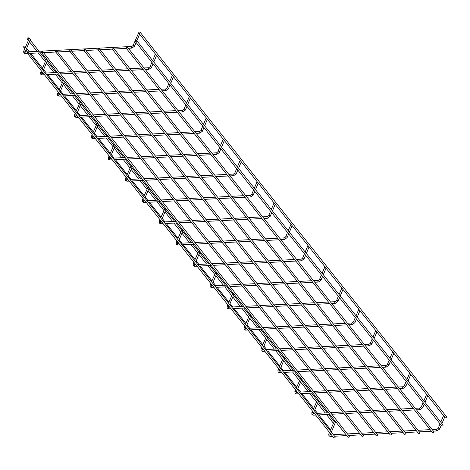 <?xml version="1.0" encoding="UTF-8"?>
<svg xmlns="http://www.w3.org/2000/svg" width="470" height="470" viewBox="0 0 470 470"><rect width="100%" height="100%" fill="white"/><g stroke="black" fill="none" stroke-linecap="round" stroke-linejoin="round"><path stroke-width="0.7" d="M23.676 46.753A0.823 0.511 141.4 0 1 24.311 46.142A0.823 0.511 141.4 0 1 24.981 46.207A0.823 0.511 141.4 0 1 24.998 46.683A0.823 0.511 141.4 0 1 24.364 47.294A0.823 0.511 141.4 0 1 23.694 47.229A0.823 0.511 141.4 0 1 23.676 46.753M25.509 52.141A0.823 0.482 87 0 0 25.192 51.97L25.075 51.959A0.823 0.423 -157.3 0 0 25.18 51.835A0.823 0.423 -157.3 0 0 25.092 51.489A0.823 0.423 -157.3 0 0 24.029 51.019A0.823 0.423 -157.3 0 0 23.67 51.206L29.352 38.299C30.286 38.875 30.55 39.204 30.145 39.298M42.042 69.078L46.301 59.567C47.235 60.142 47.499 60.477 47.094 60.565M58.991 90.346L63.25 80.834C64.184 81.41 64.449 81.745 64.043 81.839M75.94 111.613L80.2 102.108C81.134 102.677 81.398 103.012 80.999 103.106M92.89 132.881L97.149 123.375C98.083 123.945 98.353 124.28 97.948 124.374M109.839 154.154L114.098 144.643C115.033 145.218 115.303 145.547 114.897 145.641M126.788 175.422L131.048 165.91C131.988 166.486 132.252 166.815 131.847 166.909M143.738 196.689L147.997 187.178C148.937 187.753 149.202 188.088 148.796 188.182M160.687 217.957L164.947 208.451C165.887 209.021 166.151 209.356 165.746 209.45M177.642 239.224L181.902 229.718C182.836 230.288 183.1 230.623 182.695 230.717M194.592 260.498L198.851 250.986C199.785 251.562 200.05 251.891 199.644 251.985M211.541 281.765L215.8 272.253C216.735 272.829 216.999 273.158 216.594 273.252M228.491 303.032L232.75 293.521C233.684 294.097 233.948 294.432 233.543 294.526M245.44 324.3L249.699 314.794C250.633 315.364 250.898 315.699 250.498 315.793M262.389 345.568L266.649 336.062C267.583 336.632 267.853 336.966 267.448 337.061M279.339 366.841L283.598 357.329C284.532 357.899 284.802 358.234 284.397 358.328M296.288 388.108L300.547 378.597C301.487 379.173 301.752 379.502 301.346 379.596M313.237 409.376L317.497 399.864C318.437 400.44 318.701 400.775 318.296 400.863M330.193 430.643L334.452 421.132C335.386 421.707 335.651 422.042 335.245 422.136M27.143 38.464A0.823 0.511 141.4 0 1 27.777 37.853A0.823 0.511 141.4 0 1 28.447 37.917A0.823 0.511 141.4 0 1 28.47 38.393A0.823 0.511 141.4 0 1 27.83 39.004A0.823 0.511 141.4 0 1 27.166 38.94A0.823 0.511 141.4 0 1 27.143 38.464M46.459 74.66L28.746 52.64M80.358 117.195L46.465 74.63M114.257 159.735L80.37 117.171M148.162 202.27L114.269 159.706M182.06 244.805L148.167 202.247M215.959 287.346L182.066 244.782M249.858 329.881L215.965 287.317M283.757 372.422L249.87 329.858M317.661 414.957L283.768 372.393M334.611 436.225L317.667 414.928M334.616 436.201L335.116 436.83A0.823 0.511 141.4 0 1 335.139 437.306A0.823 0.511 141.4 0 1 334.505 437.917A0.823 0.511 141.4 0 1 333.835 437.852L27.395 53.333A0.823 0.511 141.4 0 1 27.378 52.857A0.823 0.511 141.4 0 1 28.012 52.246A0.823 0.511 141.4 0 1 28.682 52.311A0.823 0.511 141.4 0 1 28.699 52.793A0.823 0.511 141.4 0 1 28.065 53.404A0.823 0.511 141.4 0 1 27.395 53.333M60.571 73.931L42.864 51.912M94.476 116.466L60.583 73.902M128.375 159.001L94.482 116.442M162.273 201.542L128.381 158.978M196.172 244.077L162.279 201.513M230.071 286.618L196.184 244.053M263.976 329.153L230.083 286.588M297.874 371.688L263.981 329.123M331.773 414.229L297.88 371.664M348.722 435.496L331.779 414.199M348.734 435.467L349.234 436.101A0.823 0.511 141.4 0 1 349.257 436.577A0.823 0.511 141.4 0 1 348.617 437.188A0.823 0.511 141.4 0 1 347.953 437.123L41.513 52.605A0.823 0.511 141.4 0 1 41.489 52.129A0.823 0.511 141.4 0 1 42.13 51.518A0.823 0.511 141.4 0 1 42.794 51.583A0.823 0.511 141.4 0 1 42.817 52.058A0.823 0.511 141.4 0 1 42.182 52.669A0.823 0.511 141.4 0 1 41.513 52.605M74.689 73.197L56.976 51.183M108.588 115.738L74.695 73.173M142.486 158.272L108.599 115.708M176.391 200.813L142.498 158.249M210.29 243.348L176.397 200.784M244.189 285.883L210.296 243.325M278.087 328.424L244.194 285.86M345.891 413.5L278.099 328.395M362.84 434.768L345.897 413.471M362.846 434.738L363.351 435.367A0.823 0.511 141.4 0 1 363.369 435.849A0.823 0.511 141.4 0 1 362.734 436.46A0.823 0.511 141.4 0 1 362.065 436.389L55.625 51.876A0.823 0.511 141.4 0 1 55.607 51.4A0.823 0.511 141.4 0 1 56.241 50.789A0.823 0.511 141.4 0 1 56.911 50.854A0.823 0.511 141.4 0 1 56.935 51.33A0.823 0.511 141.4 0 1 56.294 51.941A0.823 0.511 141.4 0 1 55.625 51.876M88.806 72.468L71.093 50.454M122.705 115.009L88.812 72.445M156.604 157.544L122.711 114.98M190.503 200.079L156.61 157.52M224.401 242.62L190.514 200.055M258.306 285.155L224.413 242.591M292.205 327.696L258.312 285.131L270.432 284.526M326.104 370.231L292.211 327.666L304.331 327.067M360.002 412.766L326.11 370.201M376.952 434.033L360.014 412.742M309.154 348.963L321.28 348.335M275.255 306.422L287.382 305.8M376.964 434.01L377.463 434.638A0.823 0.511 141.4 0 1 377.486 435.114A0.823 0.511 141.4 0 1 376.852 435.725A0.823 0.511 141.4 0 1 376.182 435.661L69.742 51.148A0.823 0.511 141.4 0 1 69.719 50.672A0.823 0.511 141.4 0 1 70.359 50.061A0.823 0.511 141.4 0 1 71.023 50.125A0.823 0.511 141.4 0 1 71.046 50.601A0.823 0.511 141.4 0 1 70.412 51.212A0.823 0.511 141.4 0 1 69.742 51.148M135.29 41.46L441.73 425.973A0.823 0.511 -38.6 0 0 442.393 426.043A0.823 0.511 -38.6 0 0 443.034 425.432A0.823 0.511 -38.6 0 0 443.01 424.951L136.57 40.438A0.823 0.511 -38.6 0 0 135.906 40.373A0.823 0.511 -38.6 0 0 135.266 40.984A0.823 0.511 -38.6 0 0 135.29 41.46A0.823 0.511 -38.6 0 0 135.959 41.525A0.823 0.511 -38.6 0 0 136.594 40.913A0.823 0.511 -38.6 0 0 136.57 40.438M127.488 47.206A0.823 0.511 -38.6 0 0 126.818 47.141A0.823 0.511 -38.6 0 0 126.183 47.752A0.823 0.511 -38.6 0 0 126.201 48.228A0.823 0.511 -38.6 0 0 126.871 48.293A0.823 0.511 -38.6 0 0 127.505 47.681A0.823 0.511 -38.6 0 0 127.488 47.206L433.416 431.119L437.03 430.931A0.823 0.482 87 0 1 436.718 430.761A0.823 0.482 87 0 1 436.518 429.862A0.823 0.482 87 0 1 436.947 429.292L432.183 429.539M126.201 48.228L432.641 432.741A0.823 0.511 -38.6 0 0 433.311 432.811A0.823 0.511 -38.6 0 0 433.945 432.2A0.823 0.511 -38.6 0 0 433.922 431.719L433.422 431.09M113.37 47.934A0.823 0.511 -38.6 0 0 112.7 47.87A0.823 0.511 -38.6 0 0 112.066 48.48A0.823 0.511 -38.6 0 0 112.089 48.956A0.823 0.511 -38.6 0 0 112.753 49.021A0.823 0.511 -38.6 0 0 113.393 48.41A0.823 0.511 -38.6 0 0 113.37 47.934L419.299 431.848M112.089 48.956L418.523 433.475A0.823 0.511 -38.6 0 0 419.193 433.54A0.823 0.511 -38.6 0 0 419.833 432.929A0.823 0.511 -38.6 0 0 419.81 432.453L419.305 431.818M99.252 48.663A0.823 0.511 -38.6 0 0 98.588 48.598A0.823 0.511 -38.6 0 0 97.948 49.209A0.823 0.511 -38.6 0 0 97.971 49.685A0.823 0.511 -38.6 0 0 98.641 49.755A0.823 0.511 -38.6 0 0 99.276 49.144A0.823 0.511 -38.6 0 0 99.252 48.663L405.181 432.576M97.971 49.685L404.412 434.204A0.823 0.511 -38.6 0 0 405.081 434.268A0.823 0.511 -38.6 0 0 405.716 433.657A0.823 0.511 -38.6 0 0 405.692 433.181L405.193 432.553M138.756 33.17L445.196 417.689A0.823 0.511 -38.6 0 0 445.865 417.754A0.823 0.511 -38.6 0 0 446.5 417.143A0.823 0.511 -38.6 0 0 446.477 416.667L140.037 32.148A0.823 0.511 -38.6 0 0 139.373 32.083A0.823 0.511 -38.6 0 0 138.732 32.694A0.823 0.511 -38.6 0 0 138.756 33.17A0.823 0.511 -38.6 0 0 139.425 33.235A0.823 0.511 -38.6 0 0 140.06 32.624A0.823 0.511 -38.6 0 0 140.037 32.148M135.636 41.448L136.235 42.2M139.102 33.158L139.702 33.91M138.762 32.636L133.063 45.549A0.823 0.423 22.7 0 1 133.421 45.367A0.823 0.423 22.7 0 1 134.479 45.831A0.823 0.423 22.7 0 1 134.573 46.183L131.929 48.093L128.339 48.281M374.12 412.037L85.969 50.472M85.141 49.397A0.823 0.511 -38.6 0 0 84.471 49.326A0.823 0.511 -38.6 0 0 83.836 49.938A0.823 0.511 -38.6 0 0 83.86 50.419A0.823 0.511 -38.6 0 0 84.524 50.484A0.823 0.511 -38.6 0 0 85.164 49.873A0.823 0.511 -38.6 0 0 85.141 49.397L85.975 50.443M391.069 433.305L374.126 412.014M83.86 50.419L390.294 434.932A0.823 0.511 -38.6 0 0 390.964 434.997A0.823 0.511 -38.6 0 0 391.598 434.386A0.823 0.511 -38.6 0 0 391.581 433.91L391.075 433.281M443.562 415.639L440.772 422.142M426.613 394.365L423.822 400.875M409.664 373.098L406.873 379.607M392.709 351.83L389.924 358.34M375.759 330.563L372.974 337.066M358.81 309.295L356.019 315.799M341.86 288.022L339.07 294.531M324.911 266.754L322.12 273.264M307.962 245.487L305.171 251.996M291.012 224.219L288.222 230.723M274.063 202.952L271.272 209.456M257.113 181.679L254.323 188.188M240.164 160.411L237.374 166.921M223.209 139.144L220.424 145.653M206.26 117.876L203.475 124.38M189.31 96.609L186.52 103.112M172.361 75.341L169.57 81.845M155.411 54.068L152.621 60.577M440.049 423.87L438.163 428.382A0.823 0.423 22.7 0 1 438.522 428.199A0.823 0.423 22.7 0 1 439.579 428.663A0.823 0.423 22.7 0 1 439.673 429.016L437.03 430.931M330.604 434.973A0.823 0.482 87 0 0 330.293 434.809A0.823 0.482 87 0 0 329.87 435.373A0.823 0.482 87 0 0 330.063 436.272A0.823 0.482 87 0 0 330.375 436.442L328.93 435.849L328.771 434.039L329.47 432.371M330.181 434.785A0.823 0.423 -157.3 0 0 330.281 434.674A0.823 0.423 -157.3 0 0 330.187 434.321A0.823 0.423 -157.3 0 0 329.129 433.857A0.823 0.423 -157.3 0 0 328.771 434.039M423.1 402.602L421.208 407.114A0.823 0.423 22.7 0 1 421.566 406.932A0.823 0.423 22.7 0 1 422.63 407.396A0.823 0.423 22.7 0 1 422.724 407.748L420.08 409.664L416.49 409.846M421.208 407.114L419.998 408.025A0.823 0.482 87 0 0 419.569 408.589A0.823 0.482 87 0 0 419.769 409.493A0.823 0.482 87 0 0 420.08 409.664M313.654 413.706A0.823 0.482 87 0 0 313.343 413.535A0.823 0.482 87 0 0 312.92 414.105A0.823 0.482 87 0 0 313.114 415.004A0.823 0.482 87 0 0 313.425 415.174L311.98 414.581L311.822 412.772L312.521 411.103M313.231 413.518A0.823 0.423 -157.3 0 0 313.331 413.406A0.823 0.423 -157.3 0 0 313.237 413.054A0.823 0.423 -157.3 0 0 312.18 412.589A0.823 0.423 -157.3 0 0 311.822 412.772M406.151 381.335L404.259 385.846A0.823 0.423 22.7 0 1 404.617 385.664A0.823 0.423 22.7 0 1 405.68 386.129A0.823 0.423 22.7 0 1 405.774 386.481L403.131 388.39L399.541 388.578M404.259 385.846L403.043 386.757A0.823 0.482 87 0 0 402.62 387.321A0.823 0.482 87 0 0 402.814 388.226A0.823 0.482 87 0 0 403.131 388.39M296.705 392.438A0.823 0.482 87 0 0 296.394 392.268A0.823 0.482 87 0 0 295.971 392.838A0.823 0.482 87 0 0 296.165 393.737A0.823 0.482 87 0 0 296.476 393.907L295.031 393.314L294.872 391.504L295.565 389.83M297.463 392.215L296.276 392.256A0.823 0.423 -157.3 0 0 296.382 392.133A0.823 0.423 -157.3 0 0 296.288 391.786A0.823 0.423 -157.3 0 0 295.231 391.316A0.823 0.423 -157.3 0 0 294.872 391.504M389.201 360.061L387.309 364.579A0.823 0.423 22.7 0 1 387.668 364.397A0.823 0.423 22.7 0 1 388.731 364.861A0.823 0.423 22.7 0 1 388.825 365.214L386.181 367.123L382.592 367.311M387.309 364.579L386.093 365.484A0.823 0.482 87 0 0 385.67 366.054A0.823 0.482 87 0 0 385.864 366.953A0.823 0.482 87 0 0 386.181 367.123M279.756 371.171A0.823 0.482 87 0 0 279.444 371A0.823 0.482 87 0 0 279.016 371.564A0.823 0.482 87 0 0 279.215 372.469A0.823 0.482 87 0 0 279.527 372.639L278.081 372.046L277.917 370.231L278.616 368.562M280.514 370.947L279.327 370.989A0.823 0.423 -157.3 0 0 279.433 370.865A0.823 0.423 -157.3 0 0 279.339 370.513A0.823 0.423 -157.3 0 0 278.275 370.049A0.823 0.423 -157.3 0 0 277.917 370.231M372.252 338.794L370.36 343.312A0.823 0.423 22.7 0 1 370.718 343.129A0.823 0.423 22.7 0 1 371.782 343.594A0.823 0.423 22.7 0 1 371.876 343.94L369.232 345.855L365.642 346.043M370.36 343.312L369.144 344.216A0.823 0.482 87 0 0 368.721 344.786A0.823 0.482 87 0 0 368.915 345.685A0.823 0.482 87 0 0 369.232 345.855M262.806 349.903A0.823 0.482 87 0 0 262.495 349.733A0.823 0.482 87 0 0 262.066 350.297A0.823 0.482 87 0 0 262.266 351.202A0.823 0.482 87 0 0 262.577 351.372L261.132 350.779L260.968 348.963L261.667 347.295M263.564 349.674L262.377 349.721A0.823 0.423 -157.3 0 0 262.483 349.598A0.823 0.423 -157.3 0 0 262.389 349.245A0.823 0.423 -157.3 0 0 261.326 348.781A0.823 0.423 -157.3 0 0 260.968 348.963M355.302 317.526L353.411 322.044A0.823 0.423 22.7 0 1 353.769 321.856A0.823 0.423 22.7 0 1 354.832 322.326A0.823 0.423 22.7 0 1 354.926 322.673L352.283 324.588L348.693 324.77M353.411 322.044L352.195 322.949A0.823 0.482 87 0 0 351.772 323.519A0.823 0.482 87 0 0 351.965 324.418A0.823 0.482 87 0 0 352.283 324.588M245.857 328.63A0.823 0.482 87 0 0 245.54 328.465A0.823 0.482 87 0 0 245.117 329.029A0.823 0.482 87 0 0 245.311 329.928A0.823 0.482 87 0 0 245.628 330.099L244.183 329.505L244.018 327.696L244.717 326.027M246.615 328.407L245.422 328.454A0.823 0.423 -157.3 0 0 245.534 328.33A0.823 0.423 -157.3 0 0 245.44 327.978A0.823 0.423 -157.3 0 0 244.376 327.514A0.823 0.423 -157.3 0 0 244.018 327.696M338.347 296.259L336.461 300.771A0.823 0.423 22.7 0 1 336.82 300.589A0.823 0.423 22.7 0 1 337.883 301.053A0.823 0.423 22.7 0 1 337.977 301.405L335.327 303.32L331.744 303.502M336.461 300.771L335.245 301.681A0.823 0.482 87 0 0 334.822 302.245A0.823 0.482 87 0 0 335.016 303.15A0.823 0.482 87 0 0 335.327 303.32M228.908 307.362A0.823 0.482 87 0 0 228.59 307.192A0.823 0.482 87 0 0 228.167 307.762A0.823 0.482 87 0 0 228.361 308.661A0.823 0.482 87 0 0 228.679 308.831L227.227 308.238L227.069 306.428L227.768 304.76M229.666 307.139L228.473 307.186A0.823 0.423 -157.3 0 0 228.584 307.063A0.823 0.423 -157.3 0 0 228.491 306.71A0.823 0.423 -157.3 0 0 227.427 306.246A0.823 0.423 -157.3 0 0 227.069 306.428M321.398 274.991L319.512 279.503A0.823 0.423 22.7 0 1 319.87 279.321A0.823 0.423 22.7 0 1 320.934 279.785A0.823 0.423 22.7 0 1 321.022 280.138L318.378 282.053L314.794 282.235M319.512 279.503L318.296 280.414A0.823 0.482 87 0 0 317.873 280.978A0.823 0.482 87 0 0 318.067 281.882A0.823 0.482 87 0 0 318.378 282.053M211.958 286.095A0.823 0.482 87 0 0 211.641 285.925A0.823 0.482 87 0 0 211.218 286.494A0.823 0.482 87 0 0 211.412 287.393A0.823 0.482 87 0 0 211.729 287.564L210.278 286.97L210.119 285.161L210.819 283.492M212.716 285.872L211.524 285.913A0.823 0.423 -157.3 0 0 211.635 285.789A0.823 0.423 -157.3 0 0 211.541 285.443A0.823 0.423 -157.3 0 0 210.478 284.973A0.823 0.423 -157.3 0 0 210.119 285.161M304.448 253.718L302.562 258.236A0.823 0.423 22.7 0 1 302.921 258.054A0.823 0.423 22.7 0 1 303.978 258.518A0.823 0.423 22.7 0 1 304.072 258.87L301.429 260.779L297.845 260.968M302.562 258.236L301.346 259.146A0.823 0.482 87 0 0 300.923 259.71A0.823 0.482 87 0 0 301.117 260.609A0.823 0.482 87 0 0 301.429 260.779M195.009 264.827A0.823 0.482 87 0 0 194.692 264.657A0.823 0.482 87 0 0 194.269 265.221A0.823 0.482 87 0 0 194.463 266.126A0.823 0.482 87 0 0 194.78 266.296L193.329 265.703L193.17 263.893L193.869 262.219M195.767 264.604L194.574 264.645A0.823 0.423 -157.3 0 0 194.68 264.522A0.823 0.423 -157.3 0 0 194.592 264.175A0.823 0.423 -157.3 0 0 193.528 263.705A0.823 0.423 -157.3 0 0 193.17 263.893M287.499 232.45L285.613 236.968A0.823 0.423 22.7 0 1 285.971 236.786A0.823 0.423 22.7 0 1 287.029 237.25A0.823 0.423 22.7 0 1 287.123 237.597L284.479 239.512L280.89 239.7M285.613 236.968L284.397 237.873A0.823 0.482 87 0 0 283.974 238.443A0.823 0.482 87 0 0 284.168 239.342A0.823 0.482 87 0 0 284.479 239.512M178.054 243.56A0.823 0.482 87 0 0 177.742 243.389A0.823 0.482 87 0 0 177.319 243.954A0.823 0.482 87 0 0 177.513 244.858A0.823 0.482 87 0 0 177.825 245.029L176.379 244.435L176.221 242.62L176.92 240.951M178.817 243.331L177.625 243.378A0.823 0.423 -157.3 0 0 177.731 243.254A0.823 0.423 -157.3 0 0 177.642 242.902A0.823 0.423 -157.3 0 0 176.579 242.438A0.823 0.423 -157.3 0 0 176.221 242.62M270.55 211.183L268.664 215.701A0.823 0.423 22.7 0 1 269.022 215.513A0.823 0.423 22.7 0 1 270.08 215.983A0.823 0.423 22.7 0 1 270.174 216.329L267.53 218.245L263.94 218.433M268.664 215.701L267.448 216.605A0.823 0.482 87 0 0 267.019 217.175A0.823 0.482 87 0 0 267.219 218.074A0.823 0.482 87 0 0 267.53 218.245M161.104 222.292A0.823 0.482 87 0 0 160.793 222.122A0.823 0.482 87 0 0 160.37 222.686A0.823 0.482 87 0 0 160.564 223.591A0.823 0.482 87 0 0 160.875 223.755L159.43 223.168L159.271 221.352L159.97 219.684M161.868 222.063L160.675 222.11A0.823 0.423 -157.3 0 0 160.781 221.987A0.823 0.423 -157.3 0 0 160.687 221.634A0.823 0.423 -157.3 0 0 159.63 221.17A0.823 0.423 -157.3 0 0 159.271 221.352M253.6 189.915L251.709 194.427A0.823 0.423 22.7 0 1 252.067 194.245A0.823 0.423 22.7 0 1 253.13 194.709A0.823 0.423 22.7 0 1 253.224 195.062L250.581 196.977L246.991 197.159M251.709 194.427L250.498 195.338A0.823 0.482 87 0 0 250.069 195.902A0.823 0.482 87 0 0 250.269 196.807A0.823 0.482 87 0 0 250.581 196.977M144.155 201.019A0.823 0.482 87 0 0 143.844 200.849A0.823 0.482 87 0 0 143.421 201.418A0.823 0.482 87 0 0 143.614 202.317A0.823 0.482 87 0 0 143.926 202.488L142.481 201.894L142.322 200.085L143.015 198.416M144.913 200.796L143.726 200.843A0.823 0.423 -157.3 0 0 143.832 200.719A0.823 0.423 -157.3 0 0 143.738 200.367A0.823 0.423 -157.3 0 0 142.68 199.903A0.823 0.423 -157.3 0 0 142.322 200.085M236.651 168.648L234.759 173.16A0.823 0.423 22.7 0 1 235.118 172.978A0.823 0.423 22.7 0 1 236.181 173.442A0.823 0.423 22.7 0 1 236.275 173.794L233.631 175.709L230.042 175.892M234.759 173.16L233.543 174.07A0.823 0.482 87 0 0 233.12 174.634A0.823 0.482 87 0 0 233.314 175.539A0.823 0.482 87 0 0 233.631 175.709M127.206 179.751A0.823 0.482 87 0 0 126.894 179.581A0.823 0.482 87 0 0 126.471 180.151A0.823 0.482 87 0 0 126.665 181.05A0.823 0.482 87 0 0 126.976 181.22L125.531 180.627L125.373 178.817L126.066 177.149M127.963 179.528L126.777 179.569A0.823 0.423 -157.3 0 0 126.882 179.446A0.823 0.423 -157.3 0 0 126.788 179.099A0.823 0.423 -157.3 0 0 125.725 178.635A0.823 0.423 -157.3 0 0 125.373 178.817M219.702 147.374L217.81 151.892A0.823 0.423 22.7 0 1 218.168 151.71A0.823 0.423 22.7 0 1 219.232 152.174A0.823 0.423 22.7 0 1 219.326 152.527L216.682 154.436L213.092 154.624M217.81 151.892L216.594 152.803A0.823 0.482 87 0 0 216.171 153.367A0.823 0.482 87 0 0 216.364 154.272A0.823 0.482 87 0 0 216.682 154.436M110.256 158.484A0.823 0.482 87 0 0 109.945 158.314A0.823 0.482 87 0 0 109.516 158.883A0.823 0.482 87 0 0 109.716 159.782A0.823 0.482 87 0 0 110.027 159.953L108.582 159.359L108.417 157.55L109.116 155.875M111.014 158.261L109.827 158.302A0.823 0.423 -157.3 0 0 109.933 158.179A0.823 0.423 -157.3 0 0 109.839 157.832A0.823 0.423 -157.3 0 0 108.776 157.362A0.823 0.423 -157.3 0 0 108.417 157.55M202.752 126.107L200.86 130.625A0.823 0.423 22.7 0 1 201.219 130.443A0.823 0.423 22.7 0 1 202.282 130.907A0.823 0.423 22.7 0 1 202.376 131.259L199.732 133.169L196.143 133.357M200.86 130.625L199.644 131.53A0.823 0.482 87 0 0 199.221 132.099A0.823 0.482 87 0 0 199.415 132.998A0.823 0.482 87 0 0 199.732 133.169M93.307 137.216A0.823 0.482 87 0 0 92.995 137.046A0.823 0.482 87 0 0 92.567 137.61A0.823 0.482 87 0 0 92.76 138.515A0.823 0.482 87 0 0 93.078 138.685L91.632 138.092L91.468 136.276L92.167 134.608M94.065 136.987L92.872 137.034A0.823 0.423 -157.3 0 0 92.984 136.911A0.823 0.423 -157.3 0 0 92.89 136.559A0.823 0.423 -157.3 0 0 91.826 136.094A0.823 0.423 -157.3 0 0 91.468 136.276M185.803 104.839L183.911 109.357A0.823 0.423 22.7 0 1 184.269 109.169A0.823 0.423 22.7 0 1 185.333 109.639A0.823 0.423 22.7 0 1 185.427 109.986L182.783 111.901L179.193 112.089M183.911 109.357L182.695 110.262A0.823 0.482 87 0 0 182.272 110.832A0.823 0.482 87 0 0 182.466 111.731A0.823 0.482 87 0 0 182.783 111.901M76.357 115.949A0.823 0.482 87 0 0 76.04 115.779A0.823 0.482 87 0 0 75.617 116.343A0.823 0.482 87 0 0 75.811 117.247A0.823 0.482 87 0 0 76.128 117.412L74.683 116.824L74.519 115.009L75.218 113.34M77.115 115.72L75.923 115.767A0.823 0.423 -157.3 0 0 76.034 115.644A0.823 0.423 -157.3 0 0 75.94 115.291A0.823 0.423 -157.3 0 0 74.877 114.827A0.823 0.423 -157.3 0 0 74.519 115.009M168.847 83.572L166.962 88.084A0.823 0.423 22.7 0 1 167.32 87.902A0.823 0.423 22.7 0 1 168.383 88.366A0.823 0.423 22.7 0 1 168.471 88.718L165.828 90.634L162.244 90.816M166.962 88.084L165.746 88.995A0.823 0.482 87 0 0 165.322 89.564A0.823 0.482 87 0 0 165.516 90.463A0.823 0.482 87 0 0 165.828 90.634M59.408 94.676A0.823 0.482 87 0 0 59.091 94.505A0.823 0.482 87 0 0 58.668 95.075A0.823 0.482 87 0 0 58.862 95.974A0.823 0.482 87 0 0 59.179 96.144L57.728 95.551L57.569 93.742L58.268 92.073M60.166 94.452L58.973 94.499A0.823 0.423 -157.3 0 0 59.085 94.376A0.823 0.423 -157.3 0 0 58.991 94.023A0.823 0.423 -157.3 0 0 57.928 93.559A0.823 0.423 -157.3 0 0 57.569 93.742M151.898 62.304L150.012 66.816A0.823 0.423 22.7 0 1 150.371 66.634A0.823 0.423 22.7 0 1 151.434 67.098A0.823 0.423 22.7 0 1 151.522 67.451L148.878 69.366L145.295 69.548M150.012 66.816L148.796 67.727A0.823 0.482 87 0 0 148.373 68.291A0.823 0.482 87 0 0 148.567 69.196A0.823 0.482 87 0 0 148.878 69.366M42.459 73.408A0.823 0.482 87 0 0 42.141 73.238A0.823 0.482 87 0 0 41.718 73.808A0.823 0.482 87 0 0 41.912 74.707A0.823 0.482 87 0 0 42.23 74.877L40.778 74.284L40.62 72.474L41.319 70.805M43.217 73.185L42.024 73.232A0.823 0.423 -157.3 0 0 42.136 73.109A0.823 0.423 -157.3 0 0 42.042 72.756A0.823 0.423 -157.3 0 0 40.978 72.292A0.823 0.423 -157.3 0 0 40.62 72.474M133.063 45.549L131.847 46.459A0.823 0.482 87 0 0 131.424 47.024A0.823 0.482 87 0 0 131.618 47.928A0.823 0.482 87 0 0 131.929 48.093M131.847 46.459L25.192 51.97A0.823 0.482 87 0 0 24.769 52.54A0.823 0.482 87 0 0 24.963 53.439A0.823 0.482 87 0 0 25.28 53.609L23.829 53.016L23.67 51.206M330.633 433.834L330.234 434.873M313.684 412.566L313.284 413.606M296.735 391.293L296.335 392.338M279.785 370.025L279.386 371.065M262.836 348.758L262.436 349.798M245.886 327.49L245.487 328.53M228.931 306.223L228.538 307.262M211.982 284.955L211.588 285.995M195.032 263.682L194.639 264.722M178.083 242.414L177.689 243.454M161.134 221.147L160.734 222.187M144.184 199.879L143.785 200.919M127.235 178.612L126.835 179.652M110.285 157.338L109.886 158.384M93.336 136.071L92.937 137.111M76.387 114.803L75.987 115.843M59.431 93.536L59.038 94.576M42.482 72.268L42.089 73.308M30.433 39.286L25.139 52.041M330.592 429.686L318.807 414.898M317.55 413.318L314.806 409.881M313.643 408.418L301.857 393.631M300.6 392.051L297.857 388.608M296.693 387.145L284.908 372.357M283.651 370.783L280.907 367.34M279.738 365.877L267.959 351.09M266.702 349.515L263.958 346.073M262.789 344.61L251.004 329.822M249.746 328.248L247.008 324.805M245.839 323.342L234.054 308.555M232.797 306.975L230.059 303.538M228.89 302.075L217.105 287.288M215.847 285.707L213.11 282.27M211.941 280.807L200.155 266.014M198.898 264.44L196.155 260.997M194.991 259.534L183.206 244.747M181.949 243.172L179.205 239.729M178.042 238.267L166.257 223.479M164.999 221.905L162.256 218.462M161.093 216.999L149.307 202.212M148.05 200.631L145.306 197.194M144.143 195.732L132.358 180.944M131.101 179.364L128.357 175.927M127.194 174.464L115.409 159.677M114.151 158.096L111.408 154.654M110.239 153.191L98.459 138.403M97.202 136.829L94.458 133.386M93.289 131.923L81.504 117.136M80.247 115.561L77.509 112.119M76.34 110.656L64.555 95.868M63.297 94.288L60.559 90.851M59.39 89.388L47.605 74.601M46.348 73.02L43.61 69.584M42.441 68.121L30.656 53.333M29.399 51.753L26.655 48.31M25.492 46.847L24.981 46.207M334.058 421.396L328.483 414.399M327.226 412.819L318.272 401.591M317.109 400.129L311.528 393.126M310.271 391.551L301.323 380.324M300.16 378.861L294.578 371.858M293.321 370.284L284.374 359.051M283.21 357.588L277.629 350.591M276.372 349.016L267.424 337.783M266.261 336.32L260.68 329.323M259.422 327.743L250.475 316.516M249.306 315.053L243.73 308.056M242.473 306.475L233.525 295.248M232.356 293.785L226.781 286.788M225.524 285.208L216.576 273.981M215.407 272.518L209.832 265.515M208.574 263.94L199.627 252.713M198.458 251.25L192.882 244.247M191.625 242.673L182.671 231.44M181.508 229.977L175.933 222.98M174.675 221.399L165.722 210.172M164.559 208.709L158.978 201.712M157.726 200.132L148.773 188.905M147.609 187.442L142.028 180.445M140.771 178.864L131.823 167.637M130.66 166.174L125.079 159.171M123.822 157.597L114.874 146.37M113.711 144.907L108.129 137.904M106.872 136.329L97.925 125.096M96.761 123.633L91.18 116.636M89.923 115.062L80.975 103.829M79.806 102.366L74.231 95.369M72.973 93.788L64.026 82.561M62.857 81.099L57.281 74.101M56.024 72.521L47.076 61.294M45.907 59.831L40.332 52.828M39.075 51.253L30.127 40.026M28.958 38.564L28.447 37.917M29.181 52.946L28.682 52.311M43.299 52.211L42.794 51.583M57.41 51.483L56.911 50.854M71.528 50.754L71.023 50.125M134.573 46.183L136.118 42.5M136.84 40.773L139.584 34.21M151.522 67.451L153.067 63.767M153.79 62.04L156.534 55.478M168.471 88.718L170.017 85.035M170.739 83.308L173.483 76.745M185.427 109.986L186.966 106.302M187.689 104.575L190.432 98.013M202.376 131.259L203.915 127.57M204.638 125.848L207.382 119.28M219.326 152.527L220.865 148.837M221.587 147.116L224.331 140.554M236.275 173.794L237.814 170.111M238.537 168.383L241.28 161.821M253.224 195.062L254.763 191.378M255.486 189.651L258.236 183.089M270.174 216.329L271.713 212.646M272.436 210.918L275.185 204.356M287.123 237.597L288.668 233.913M289.385 232.186L292.134 225.624M304.072 258.87L305.618 255.181M306.34 253.459L309.084 246.897M321.022 280.138L322.567 276.454M323.289 274.727L326.033 268.164M337.977 301.405L339.516 297.721M340.239 295.994L342.982 289.432M354.926 322.673L356.466 318.989M357.188 317.262L359.932 310.699M371.876 343.94L373.415 340.257M374.138 338.529L376.881 331.967M388.825 365.214L390.364 361.524M391.087 359.803L393.831 353.24M405.774 386.481L407.314 382.797M408.036 381.07L410.78 374.508M422.724 407.748L424.263 404.065M424.986 402.338L427.735 395.775M439.673 429.016L441.218 425.332M441.935 423.605L444.685 417.043M430.168 429.645L418.071 430.267M416.056 430.373L403.953 430.996M401.938 431.102L389.841 431.73M387.826 431.83L375.724 432.459M373.709 432.559L361.612 433.187M359.597 433.293L347.495 433.916M345.479 434.022L333.377 434.644M331.368 434.75L330.21 434.826M419.998 408.025L415.233 408.271M413.218 408.371L401.122 409M399.106 409.106L387.004 409.728M384.989 409.834L372.892 410.457M370.877 410.563L358.774 411.191M356.759 411.291L344.657 411.92M342.648 412.02L330.545 412.648M328.53 412.754L316.428 413.377M314.412 413.483L313.261 413.559M403.043 386.757L398.284 387.004M396.269 387.104L384.172 387.732M382.157 387.832L370.055 388.461M368.039 388.567L355.937 389.189M353.928 389.295L341.825 389.918M339.81 390.024L327.707 390.652M325.698 390.752L313.596 391.381M311.581 391.487L299.478 392.109M386.093 365.484L381.335 365.731M379.319 365.836L367.217 366.465M365.208 366.565L353.105 367.193M351.09 367.299L338.988 367.922M336.978 368.028L324.876 368.65M322.861 368.756L310.758 369.379M308.743 369.485L296.646 370.113M294.631 370.213L282.529 370.842M369.144 344.216L364.385 344.463M362.37 344.569L350.268 345.191M348.258 345.297L336.156 345.926M334.141 346.026L322.038 346.654M320.023 346.76L307.926 347.383M305.911 347.489L293.809 348.111M291.794 348.217L279.697 348.84M277.682 348.946L265.579 349.574M352.195 322.949L347.436 323.196M345.421 323.301L333.318 323.924M331.303 324.03L319.206 324.653M317.191 324.758L305.089 325.387M303.074 325.487L290.977 326.115M288.962 326.221L276.859 326.844M274.844 326.95L262.742 327.572M260.733 327.678L248.63 328.301M335.245 301.681L330.486 301.928M328.471 302.034L316.369 302.656M314.354 302.762L302.257 303.385M300.242 303.491L288.139 304.113M286.124 304.219L274.028 304.848M272.012 304.948L259.91 305.576M257.895 305.682L245.792 306.305M243.783 306.411L231.681 307.033M318.296 280.414L313.537 280.661M311.522 280.76L299.419 281.389M297.404 281.495L285.308 282.118M283.293 282.223L271.19 282.846M269.175 282.952L257.072 283.575M255.063 283.68L242.961 284.309M240.946 284.409L228.843 285.037M226.828 285.143L214.731 285.766M301.346 259.146L296.588 259.387M294.572 259.493L282.47 260.122M280.455 260.221L268.352 260.85M266.343 260.956L254.241 261.579M252.226 261.684L240.123 262.307M238.108 262.413L226.011 263.036M223.996 263.141L211.894 263.77M209.879 263.87L197.782 264.498M284.397 237.873L279.632 238.12M277.623 238.225L265.521 238.848M263.505 238.954L251.403 239.583M249.388 239.682L237.291 240.311M235.276 240.417L223.174 241.04M221.159 241.145L209.062 241.768M207.047 241.874L194.944 242.496M192.929 242.602L180.833 243.231M267.448 216.605L262.683 216.852M260.668 216.958L248.571 217.581M246.556 217.686L234.454 218.309M232.439 218.415L220.342 219.043M218.327 219.143L206.224 219.772M204.209 219.878L192.113 220.501M190.097 220.606L177.995 221.229M175.98 221.335L163.877 221.958M250.498 195.338L245.734 195.585M243.719 195.69L231.622 196.313M229.607 196.419L217.504 197.042M215.489 197.147L203.393 197.77M201.377 197.876L189.275 198.505M187.26 198.604L175.157 199.233M173.148 199.339L161.046 199.962M159.03 200.067L146.928 200.69M233.543 174.07L228.784 174.317M226.769 174.417L214.672 175.046M212.657 175.151L200.555 175.774M198.54 175.88L186.437 176.503M184.428 176.608L172.326 177.231M170.31 177.337L158.208 177.966M156.193 178.065L144.096 178.694M142.081 178.8L129.978 179.422M216.594 152.803L211.835 153.044M209.82 153.15L197.717 153.778M195.708 153.878L183.606 154.507M181.59 154.612L169.488 155.235M167.473 155.341L155.376 155.964M153.361 156.069L141.258 156.692M139.243 156.798L127.147 157.427M125.132 157.526L113.029 158.155M199.644 131.53L194.886 131.776M192.87 131.882L180.768 132.511M178.753 132.611L166.656 133.239M164.641 133.339L152.538 133.968M150.523 134.073L138.427 134.696M136.412 134.802L124.309 135.425M122.294 135.53L110.197 136.159M108.182 136.259L96.08 136.888M182.695 110.262L177.936 110.509M175.921 110.615L163.819 111.237M161.803 111.343L149.707 111.972M147.692 112.072L135.589 112.7M133.574 112.8L121.477 113.429M119.462 113.534L107.36 114.157M105.345 114.263L93.242 114.886M91.233 114.991L79.13 115.62M165.746 88.995L160.987 89.241M158.972 89.347L146.869 89.97M144.854 90.076L132.757 90.698M130.742 90.804L118.64 91.433M116.625 91.533L104.522 92.161M102.513 92.261L90.41 92.89M88.395 92.995L76.293 93.618M74.284 93.724L62.181 94.347M148.796 67.727L144.037 67.974M142.022 68.074L129.92 68.702M127.905 68.808L115.802 69.431M113.793 69.537L101.69 70.159M99.675 70.265L87.573 70.894M85.563 70.994L73.461 71.622M71.446 71.722L59.343 72.351M57.328 72.456L45.232 73.079M43.205 70.541L47.382 60.559M60.154 91.809L64.331 81.827M77.104 113.076L81.281 103.094M94.059 134.344L98.23 124.362M111.008 155.617L115.179 145.63M127.958 176.885L132.135 166.903M144.907 198.152L149.084 188.17M161.856 219.42L166.033 209.438M178.806 240.687L182.983 230.705M195.755 261.96L199.932 251.973M212.704 283.228L216.882 273.24M229.654 304.495L233.831 294.514M246.603 325.763L250.78 315.781M263.558 347.03L267.73 337.049M280.508 368.304L284.679 358.316M297.457 389.571L301.634 379.584M314.406 410.839L318.584 400.857M331.356 432.106L335.533 422.125M126.33 48.386L114.228 49.009M112.213 49.115L100.11 49.738M98.101 49.844L85.998 50.472M83.983 50.572L71.881 51.201M69.865 51.306L57.769 51.929M55.754 52.035L43.651 52.658M41.636 52.763L29.54 53.386M27.524 53.492L25.28 53.609M143.28 69.654L131.177 70.277M129.162 70.383L117.059 71.011M115.05 71.111L102.948 71.74M100.933 71.845L88.83 72.468M86.815 72.574L74.718 73.197M72.703 73.302L60.601 73.925M58.586 74.031L46.489 74.66M44.474 74.759L42.23 74.877M160.229 90.921L148.126 91.55M146.111 91.65L134.015 92.279M132 92.384L119.897 93.007M117.882 93.113L105.779 93.736M103.77 93.841L91.668 94.464M89.653 94.57L77.55 95.198M75.535 95.298L63.438 95.927M61.423 96.033L59.179 96.144M177.178 112.189L165.076 112.818M163.061 112.923L150.964 113.546M148.949 113.652L136.846 114.275M134.831 114.38L122.735 115.003M120.719 115.109L108.617 115.738M106.602 115.837L94.499 116.466M92.49 116.572L80.388 117.195M78.373 117.3L76.128 117.412M194.128 133.462L182.025 134.085M180.01 134.191L167.913 134.814M165.898 134.919L153.796 135.542M151.781 135.648L139.684 136.276M137.669 136.376L125.566 137.005M123.551 137.111L111.455 137.733M109.44 137.839L97.337 138.462M95.322 138.568L93.078 138.685M211.077 154.73L198.975 155.353M196.965 155.458L184.863 156.081M182.848 156.187L170.745 156.816M168.73 156.915L156.633 157.544M154.618 157.65L142.516 158.272M140.501 158.378L128.404 159.001M126.389 159.107L114.286 159.73M112.271 159.835L110.027 159.953M228.026 175.997L215.93 176.62M213.915 176.726L201.812 177.355M199.797 177.454L187.695 178.083M185.685 178.183L173.583 178.812M171.568 178.917L159.465 179.54M157.45 179.646L145.353 180.268M143.338 180.374L131.236 181.003M129.221 181.103L126.976 181.22M244.976 197.265L232.879 197.893M230.864 197.993L218.762 198.622M216.746 198.722L204.65 199.351M202.635 199.456L190.532 200.079M188.517 200.185L176.415 200.808M174.405 200.913L162.303 201.542M160.288 201.642L148.185 202.27M146.17 202.37L143.926 202.488M261.925 218.532L249.829 219.161M247.813 219.261L235.711 219.889M233.696 219.995L221.599 220.618M219.584 220.724L207.482 221.346M205.466 221.452L193.37 222.081M191.355 222.181L179.252 222.809M177.237 222.909L165.135 223.538M163.125 223.644L160.875 223.755M278.88 239.8L266.778 240.429M264.763 240.534L252.66 241.157M250.645 241.263L238.549 241.886M236.533 241.991L224.431 242.62M222.416 242.72L210.319 243.348M208.304 243.448L196.201 244.077M194.186 244.183L182.09 244.805M180.075 244.911L177.825 245.029M295.83 261.073L283.727 261.696M281.712 261.802L269.61 262.425M267.6 262.53L255.498 263.159M253.483 263.259L241.38 263.887M239.365 263.987L227.268 264.616M225.253 264.722L213.151 265.344M211.136 265.45L199.039 266.073M197.024 266.179L194.78 266.296M312.779 282.341L300.677 282.964M298.662 283.069L286.559 283.698M284.55 283.798L272.447 284.426M256.32 285.261L244.218 285.883M242.203 285.989L230.1 286.612M228.085 286.718L215.988 287.346M213.973 287.446L211.729 287.564M329.728 303.608L317.626 304.237M315.611 304.337L303.514 304.965M301.499 305.065L289.397 305.694M273.27 306.528L261.167 307.151M259.152 307.257L247.05 307.885M245.04 307.985L232.938 308.614M230.923 308.714L228.679 308.831M346.678 324.876L334.575 325.504M332.56 325.604L320.464 326.233M318.448 326.339L306.346 326.961M290.219 327.796L278.117 328.424M276.101 328.524L263.999 329.153M261.99 329.253L249.887 329.881M247.872 329.987L245.628 330.099M363.627 346.143L351.525 346.772M349.51 346.878L337.413 347.5M335.398 347.606L323.295 348.229M307.169 349.063L295.066 349.692M293.051 349.792L280.954 350.42M278.939 350.526L266.837 351.149M264.822 351.255L262.577 351.372M380.577 367.417L368.474 368.039M366.465 368.145L354.362 368.768M352.347 368.874L340.245 369.496M338.23 369.602L326.133 370.231M324.118 370.331L312.015 370.959M310 371.065L297.904 371.688M295.889 371.794L283.786 372.416M281.771 372.522L279.527 372.639M397.526 388.684L385.429 389.307M383.414 389.413L371.312 390.035M369.297 390.141L357.194 390.77M355.185 390.87L343.082 391.498M341.067 391.604L328.965 392.227M326.95 392.332L314.853 392.955M312.838 393.061L300.735 393.684M298.72 393.789L296.476 393.907M414.475 409.952L402.379 410.574M400.364 410.68L388.261 411.309M386.246 411.409L374.149 412.037M372.134 412.143L360.032 412.766M358.017 412.872L345.914 413.494M343.905 413.6L331.802 414.223M329.787 414.329L317.685 414.957M315.67 415.057L313.425 415.174M431.425 431.219L419.328 431.848M417.313 431.948L405.211 432.576M403.195 432.682L391.099 433.305M389.084 433.411L376.981 434.033M374.966 434.139L362.869 434.762M360.854 434.868L348.752 435.496M346.737 435.596L334.634 436.225M332.625 436.33L330.375 436.442M438.163 428.382L436.947 429.292M333.336 423.123L326.468 414.499M325.211 412.924L317.55 403.319M316.386 401.856L309.519 393.231M308.261 391.657L300.6 382.045M299.437 380.582L292.563 371.964M291.306 370.389L283.651 360.778M282.488 359.315L275.614 350.696M274.357 349.116L266.702 339.51M265.538 338.048L258.664 329.429M257.407 327.849L249.752 318.243M248.589 316.78L241.715 308.156M240.458 306.581L232.803 296.975M231.634 295.512L224.766 286.888M223.508 285.313L215.853 275.702M214.684 274.239L207.816 265.62M206.559 264.046L198.904 254.435M197.735 252.972L190.867 244.353M189.61 242.773L181.955 233.167M180.786 231.704L173.918 223.086M172.66 221.505L164.999 211.9M163.836 210.437L156.968 201.818M155.711 200.238L148.05 190.632M146.887 189.169L140.019 180.545M138.762 178.97L131.101 169.364M129.937 167.902L123.064 159.277M121.806 157.703L114.151 148.091M112.988 146.628L106.114 138.01M104.857 136.429L97.202 126.824M96.039 125.361L89.165 116.742M87.908 115.162L80.252 105.556M79.089 104.093L72.216 95.475M70.958 93.894L63.303 84.289M62.134 82.826L55.266 74.201M54.009 72.627L46.354 63.021M45.185 61.558L38.317 52.934M37.059 51.359L29.404 41.748M28.235 40.285L27.166 38.94M27.383 51.859L25.938 50.037M24.769 48.575L23.694 47.229"/></g></svg>
